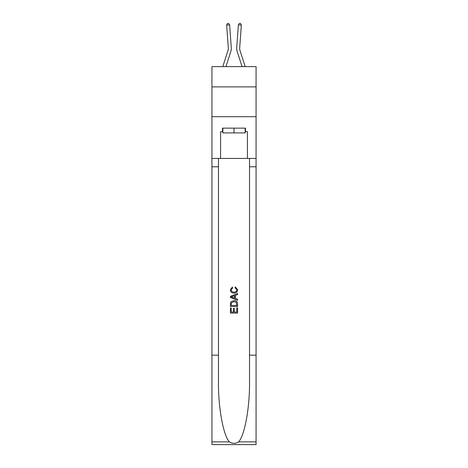 <?xml version="1.0" encoding="UTF-8"?>
<svg xmlns="http://www.w3.org/2000/svg" width="468" height="468" viewBox="0 0 468 468"><rect width="100%" height="100%" fill="white"/><g stroke="black" fill="none" stroke-linecap="round" stroke-linejoin="round"><path stroke-width="0.7" d="M256.06 86.89L256.06 66.62L211.94 66.62L211.94 86.89L256.06 86.89L256.06 116.696L211.94 116.696L211.94 86.89M230.888 51.24L225.927 66.62L230.888 51.24A8.945 8.945 146.2 0 0 231.291 47.847L229.63 24.88L231.291 47.847L229.63 24.88L231.291 47.847L229.63 24.88L231.291 47.847L229.63 24.88L231.291 47.847L229.63 24.88L231.291 47.847L229.63 24.88L231.291 47.847L229.63 24.88L231.291 47.847L229.63 24.88L231.291 47.847L229.63 24.88L231.291 47.847L229.63 24.88L231.291 47.847L229.63 24.88L231.291 47.847L229.63 24.88L231.291 47.847L229.63 24.88L231.291 47.847L229.63 24.88L231.291 47.847L229.63 24.88L231.291 47.847L229.63 24.88L231.291 47.847L229.63 24.88L231.291 47.847L229.63 24.88L231.291 47.847L229.63 24.88L231.291 47.847L229.63 24.88L226.658 25.096L227.442 23.488L228.63 23.4L229.63 24.88M228.051 50.322A5.961 5.961 -33.8 0 0 228.32 48.064A5.961 5.961 -33.8 0 1 228.051 50.322A5.961 5.961 -33.8 0 0 228.32 48.064A5.961 5.961 -33.8 0 1 228.051 50.322A5.961 5.961 -33.8 0 0 228.32 48.064A5.961 5.961 -33.8 0 1 228.051 50.322A5.961 5.961 -33.8 0 0 228.32 48.064A5.961 5.961 -33.8 0 1 228.051 50.322A5.961 5.961 -33.8 0 0 228.32 48.064A5.961 5.961 -33.8 0 1 228.051 50.322A5.961 5.961 -33.8 0 0 228.32 48.064A5.961 5.961 -33.8 0 1 228.051 50.322A5.961 5.961 -33.8 0 0 228.32 48.064A5.961 5.961 -33.8 0 1 228.051 50.322A5.961 5.961 -33.8 0 0 228.32 48.064A5.961 5.961 -33.8 0 1 228.051 50.322A5.961 5.961 -33.8 0 0 228.32 48.064A5.961 5.961 -33.8 0 1 228.051 50.322A5.961 5.961 -33.8 0 0 228.32 48.064A5.961 5.961 -33.8 0 1 228.051 50.322A5.961 5.961 -33.8 0 0 228.32 48.064A5.961 5.961 -33.8 0 1 228.051 50.322A5.961 5.961 -33.8 0 0 228.32 48.064A5.961 5.961 -33.8 0 1 228.051 50.322A5.961 5.961 -33.8 0 0 228.32 48.064A5.961 5.961 -33.8 0 1 228.051 50.322A5.961 5.961 -33.8 0 0 228.32 48.064A5.961 5.961 -33.8 0 1 228.051 50.322A5.961 5.961 -33.8 0 0 228.32 48.064A5.961 5.961 -33.8 0 1 228.051 50.322A5.961 5.961 -33.8 0 0 228.32 48.064A5.961 5.961 -33.8 0 1 228.051 50.322A5.961 5.961 -33.8 0 0 228.32 48.064A5.961 5.961 -33.8 0 1 228.051 50.322A5.961 5.961 -33.8 0 0 228.32 48.064A5.961 5.961 -33.8 0 1 228.051 50.322A5.961 5.961 -33.8 0 0 228.32 48.064A5.961 5.961 -33.8 0 1 228.051 50.322L222.797 66.62L228.051 50.322A5.961 5.961 -33.7 0 0 228.32 48.064L226.658 25.096M245.203 66.62L239.949 50.322A5.961 5.961 33.7 0 1 239.68 48.064L241.342 25.096L238.37 24.88L236.709 47.847A8.945 8.945 -146.2 0 0 237.112 51.24L242.073 66.62L237.112 51.24M245.15 128.144L245.15 132.912L222.85 132.912L222.85 128.144M234 128.144L234 132.912M236.749 307.862L236.749 312.08L234.275 312.08L236.749 312.08L236.749 307.862L237.574 307.862L237.574 313.086L230.42 313.086L230.42 308.043L230.42 313.086M233.444 308.318L233.444 312.08L231.245 312.08L233.444 312.08L233.444 308.318L234.275 308.318L234.275 312.08M231.034 301.731L230.525 302.773L231.034 301.731L233.959 300.614C236.246 300.602 237.451 301.708 237.574 303.919L237.574 306.481L230.42 306.481L230.42 304.036L230.42 306.481M235.281 286.855L235.047 287.867L235.281 286.855L237.668 289.774C237.475 291.974 236.235 293.079 233.941 293.091L233.941 293.091C231.748 293.044 230.543 291.944 230.326 289.797L232.409 287.042L232.625 288.048L231.151 289.844C231.367 291.389 232.298 292.137 233.941 292.085C235.615 292.172 236.58 291.435 236.843 289.873L235.047 287.867M238.616 441.88L256.06 441.88L256.06 444.6L211.94 444.6L211.94 355.171L218.468 355.171L218.468 381.759C218.152 407.172 223.306 435.562 229.384 441.88C232.461 443.839 235.533 443.839 238.616 441.88C244.694 435.562 249.848 407.172 249.532 381.759L249.532 158.43M230.42 296.332L230.42 297.467L237.574 300.31L230.42 297.467L230.42 296.332L237.574 293.489L230.42 296.332M249.532 355.171L256.06 355.171L256.06 116.696M211.94 355.171L211.94 116.696M218.468 158.43L218.468 355.171M256.06 441.88L256.06 355.171M211.94 158.43L220.586 158.43L220.586 131.724L222.85 131.724M245.15 131.724L245.507 131.724L245.507 128.144L222.493 128.144L222.493 131.724M245.507 131.724L247.414 131.724L247.414 158.43L256.06 158.43M220.586 158.43L247.414 158.43M237.574 293.489L237.574 294.559L235.375 295.372L235.375 298.426L237.574 299.239L237.574 300.31M232.567 297.391L234.55 298.122L234.55 295.677L231.245 296.899L232.567 297.391M234.55 295.677L234.55 298.122M230.42 304.036L230.525 302.773M236.241 302.31L236.749 305.475L236.241 302.31L233.941 301.62L231.391 302.843L231.245 305.475L236.749 305.475L231.245 305.475M230.42 308.043L231.245 308.043L231.245 312.08M239.949 50.322A5.961 5.961 33.8 0 1 239.68 48.064A5.961 5.961 33.8 0 0 239.949 50.322A5.961 5.961 33.8 0 1 239.68 48.064A5.961 5.961 33.8 0 0 239.949 50.322A5.961 5.961 33.8 0 1 239.68 48.064A5.961 5.961 33.8 0 0 239.949 50.322A5.961 5.961 33.8 0 1 239.68 48.064A5.961 5.961 33.8 0 0 239.949 50.322A5.961 5.961 33.8 0 1 239.68 48.064A5.961 5.961 33.8 0 0 239.949 50.322A5.961 5.961 33.8 0 1 239.68 48.064A5.961 5.961 33.8 0 0 239.949 50.322A5.961 5.961 33.8 0 1 239.68 48.064A5.961 5.961 33.8 0 0 239.949 50.322A5.961 5.961 33.8 0 1 239.68 48.064A5.961 5.961 33.8 0 0 239.949 50.322A5.961 5.961 33.8 0 1 239.68 48.064A5.961 5.961 33.8 0 0 239.949 50.322A5.961 5.961 33.8 0 1 239.68 48.064A5.961 5.961 33.8 0 0 239.949 50.322A5.961 5.961 33.8 0 1 239.68 48.064A5.961 5.961 33.8 0 0 239.949 50.322A5.961 5.961 33.8 0 1 239.68 48.064A5.961 5.961 33.8 0 0 239.949 50.322A5.961 5.961 33.8 0 1 239.68 48.064A5.961 5.961 33.8 0 0 239.949 50.322A5.961 5.961 33.8 0 1 239.68 48.064A5.961 5.961 33.8 0 0 239.949 50.322A5.961 5.961 33.8 0 1 239.68 48.064A5.961 5.961 33.8 0 0 239.949 50.322A5.961 5.961 33.8 0 1 239.68 48.064A5.961 5.961 33.8 0 0 239.949 50.322A5.961 5.961 33.8 0 1 239.68 48.064A5.961 5.961 33.8 0 0 239.949 50.322A5.961 5.961 33.8 0 1 239.68 48.064A5.961 5.961 33.8 0 0 239.949 50.322A5.961 5.961 33.8 0 1 239.68 48.064A5.961 5.961 33.8 0 0 239.949 50.322M238.37 24.88L236.709 47.847L238.37 24.88L236.709 47.847L238.37 24.88L236.709 47.847L238.37 24.88L236.709 47.847L238.37 24.88L236.709 47.847L238.37 24.88L236.709 47.847L238.37 24.88L236.709 47.847L238.37 24.88L236.709 47.847L238.37 24.88L236.709 47.847L238.37 24.88L236.709 47.847L238.37 24.88L236.709 47.847L238.37 24.88L236.709 47.847L238.37 24.88L236.709 47.847L238.37 24.88L236.709 47.847L238.37 24.88L236.709 47.847L238.37 24.88L236.709 47.847L238.37 24.88L236.709 47.847L238.37 24.88L236.709 47.847L238.37 24.88L236.709 47.847L238.37 24.88L239.37 23.4L240.558 23.488L241.342 25.096M249.532 166.778L256.06 166.778M218.468 166.778L211.94 166.778M211.94 441.88L229.384 441.88"/></g></svg>
